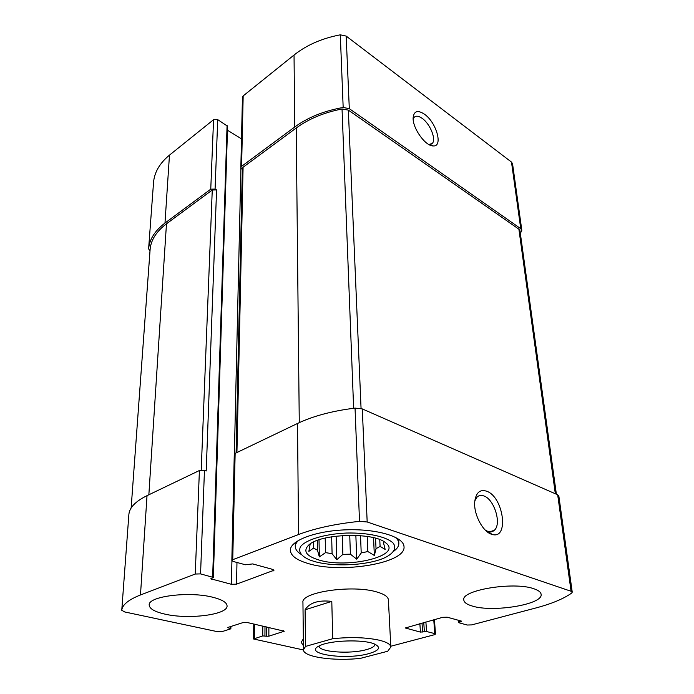 <?xml version="1.0" encoding="UTF-8"?>
<svg xmlns="http://www.w3.org/2000/svg" width="694" height="694" viewBox="0 0 694 694"><rect width="100%" height="100%" fill="white"/><g stroke="black" fill="none" stroke-linecap="round" stroke-linejoin="round"><path stroke-width="1.04" d="M520.353 233.54L521.819 230.278L520.743 228.682L349.308 108.663L343.174 107.475C324.037 110.867 307.884 117.381 294.716 127.028L241.59 166.352L240.835 167.636L242.319 169.501M521.819 230.278L512.554 163.775L511.495 162.092L346.176 36.079L340.303 34.83C322.042 38.3 306.618 45.032 294.039 55.034L243.169 95.911L242.449 97.255L240.835 167.636M424.528 114.258C417.831 109.817 414.04 110.91 413.156 117.546C412.245 127.757 425.405 146.295 433.186 145.931C443.327 146.998 436.535 122.569 424.528 114.258M231.926 560.769L231.388 584.287L210.768 578.796L213.353 577.443L227.606 126.239L217.716 119.628L215.088 189.08L210.759 189.167L164.99 223.043C154.927 230.703 149.47 239.291 148.611 248.816L149.982 251.219M217.716 119.628L213.561 119.706L169.466 155.135C159.759 163.159 154.45 172.19 153.556 182.236L148.611 248.834M266.722 626.89L266.661 636.242L262.731 635.921L253.579 638.992L303.478 649.966M390.791 646.244L434.401 634.732L435.485 634.073L434.765 633.613L426.55 631.514L420.434 632.104L405.331 627.983L442.633 617.322L447.188 617.2L461.406 621.095L459.064 622.804L467.236 625.025L471.66 624.904L535.863 607.97C551.548 603.823 563.476 598.861 571.665 593.075L572.238 592.182L571.075 591.271L367.178 521.983L359.509 521.359C335.393 523.875 315.076 528.264 298.55 534.527L232.742 559.694L231.839 560.483L233.227 561.463L245.39 564.76L252.694 563.918L272.716 569.41L273.965 570.277L236.533 584.157L231.388 584.287M572.238 592.182L558.826 495.924L557.681 494.796L571.075 591.271M486.789 491.265C480.179 489.079 476.188 492.376 474.809 501.155C473.152 513.603 482.851 532.307 492.037 534.389C509.335 540.001 503.688 497.104 486.789 491.265M231.839 560.483L234.268 454.344L235.136 453.382L297.509 423.47C313.115 416.053 332.287 410.935 355.042 408.107L362.294 408.913L557.681 494.796M241.495 138.861L227.476 130.238M213.353 577.443L200.557 573.895L195.24 574.033L140.474 594.975C128.572 599.668 122.335 604.769 121.762 610.278L124.738 611.961L217.656 631.714L222.115 631.592L230.486 628.929L230.859 628.66L228.439 627.931L227.858 627.602L228.231 627.333L242.787 622.657L247.368 622.535L284.28 631.21L268.847 636.181L266.661 636.242M128.893 514.297L121.762 610.295L128.893 514.297C129.561 507.505 135.599 501.294 147.024 495.655L199.412 470.515L204.461 470.393L206.213 470.983L216.58 189.922L212.26 190.009L166.473 223.806C156.887 231.059 151.465 239.204 150.208 248.226L150.19 248.452M215.088 189.08L216.58 189.922M212.72 597.23C189.315 591.106 148.065 596.293 149.193 604.96C149.401 608.733 154.675 611.796 164.999 614.138C188.716 619.699 227.806 614.737 227.068 605.949C226.938 602.522 222.158 599.607 212.72 597.23M533.955 588.781C513.89 581.294 460.608 590.204 463.818 600.067C464.139 602.47 466.889 604.448 472.076 605.983C492.627 612.759 543.541 604.448 541.103 594.255C540.799 592.112 538.414 590.29 533.955 588.781M303.425 645.698L301.205 642.332L303.347 638.836M308.015 563.467C296.668 560.127 290.777 555.755 290.361 550.342C289.875 540.643 315.623 530.754 346.558 529.808C377.493 528.733 403.856 536.93 404.012 546.646C406.259 563.198 341.153 573.921 308.015 563.467M305.534 646.409L332.721 638.714C350.548 636.884 366.033 637.37 379.158 640.18C386.697 642.028 390.583 644.31 390.826 647.025L388.388 599.859C388.128 596.762 384.303 594.142 376.92 591.999C352.561 584.417 300.563 592.129 302.94 602.539L303.469 649.775L305.534 646.409L305.082 609.8L331.793 601.386C318.442 599.885 309.541 602.687 305.082 609.8M556.38 494.223L519.98 230.807L518.895 229.202L348.345 110.12L342.038 108.975C324.003 112.515 308.726 118.865 296.225 128.017L243.091 167.237L242.336 168.529L236.081 452.93M485.462 530.268L488.324 531.604C490.675 532.246 492.671 531.812 494.301 530.303C501.866 524.135 494.414 499.524 484.048 496.019C481.306 494.943 478.981 495.29 477.073 497.051L474.843 500.834M428.892 144.543L432.336 143.372C436.387 139.321 430.133 123.914 422.256 118.422C418.629 115.855 415.897 115.525 414.058 117.442L413.182 119.142M318.329 559.815C306.08 555.911 302.87 551.001 308.691 545.085C320.029 533.643 373.294 531.908 385.361 542.587C404.038 555.616 347.373 569.358 318.329 559.815M313.983 561.359L309.854 559.98C301.023 556.25 297.639 551.262 300.901 546.161C306.739 539.403 325.347 533.938 346.67 533.035C368.002 532.55 386.94 536.792 393.212 543.159C396.812 548.043 393.758 553.239 385.187 557.534C368.653 565.437 333.545 567.293 313.983 561.359M319.014 539.802L319.344 556.9L317.479 550.203L313.532 548.104L308.856 551.392L310.183 543.94M319.344 556.9L325.529 552.624L325.2 538.05M336.13 536.141L336.781 559.702L332.096 553.699L325.529 552.624M336.781 559.702L342.871 554.376L342.289 535.56M355.857 535.378L356.751 559.191L350.392 554.176L342.871 554.376M356.751 559.191L361.21 552.953L360.524 535.664M373.537 537.694L374.361 555.478L367.846 551.539L361.21 552.953M374.361 555.478L376.035 548.702L375.541 538.214M383.799 541.554L383.47 542.621L385.153 549.431L380.095 546.395L376.035 548.702M317.479 550.203L317.297 540.409M313.532 548.104L313.436 542.066M380.095 546.395L379.757 539.62M367.846 551.539L367.195 536.445M350.392 554.176L349.741 535.274M332.096 553.699L331.663 536.774M300.676 554.09C297.153 551.799 295.358 549.292 295.288 546.577C295.28 544.426 296.425 542.3 298.741 540.201M394.981 537.069C397.428 539.021 398.712 541.068 398.842 543.211C398.955 545.926 397.324 548.546 393.958 551.062M390.826 647.025L387.729 651.241L360.611 658.311C334.274 661.417 302.922 657.018 303.469 649.775M332.721 638.714L331.793 601.386M368.748 653.644C345.135 660.454 301.239 653.67 319.891 645.594C330.465 640.241 363.283 639.209 374.179 643.885C381.353 647.242 379.549 650.495 368.748 653.644M374.942 644.197L374.942 644.292C374.864 646.322 371.967 648.118 366.25 649.679C350.071 654.338 318.416 652.022 319.145 646.045L319.145 645.958M511.495 162.092L520.743 228.682M346.176 36.079L349.308 108.663M340.303 34.83L343.174 107.475M294.039 55.034L294.716 127.028M243.169 95.911L241.59 166.352M213.561 119.706L210.759 189.167M169.466 155.135L164.99 223.043M153.556 182.236L148.611 248.816M254.498 624.14L254.334 638.471M433.767 619.768L434.765 633.613M425.89 621.937L426.55 631.514M423.756 622.527L424.364 631.575M422.004 623.012L422.611 632.043M419.87 623.594L420.434 632.104M406.059 627.419L406.12 628.486M461.102 621.009L461.163 621.703M459.159 620.479L459.298 622.197M362.294 408.913L367.178 521.983M355.042 408.107L359.509 521.359M297.509 423.47L298.55 534.527M235.136 453.382L232.742 559.694M273.011 569.496L273.002 571.075M236.975 562.478L236.533 584.157M240.905 168.104L234.372 453.997M211.488 578.328L211.462 579.247M227.077 125.414L212.659 576.983M204.461 470.393L200.557 573.895M199.412 470.515L195.24 574.033M147.024 495.655L140.474 594.975M230.321 626.665L230.287 628.33M228.456 627.263L228.439 627.931M283.456 630.664L283.464 631.774M268.89 627.385L268.847 636.181M264.987 626.5L264.926 635.869M262.809 626.014L262.731 635.921M212.26 190.009L201.217 470.072M166.473 223.806L148.854 494.77M150.208 248.226L131.14 508.008L150.19 248.339M243.091 167.237L236.932 452.523M296.225 128.017L299.27 422.637M342.038 108.975L353.636 408.272M348.345 110.12L361.062 408.48M518.895 229.202L555.33 493.764M253.761 623.975L253.579 638.992M434.435 619.586L435.485 634.073M458.517 620.306L458.708 622.57M230.911 626.474L230.859 628.66M489.6 531.856L494.301 530.303M488.324 531.604L492.037 534.389M430.696 144.439L432.336 143.372M429.369 144.586L433.186 145.931M398.842 543.211L398.608 539.134M295.288 546.577L295.254 542.5"/></g></svg>
